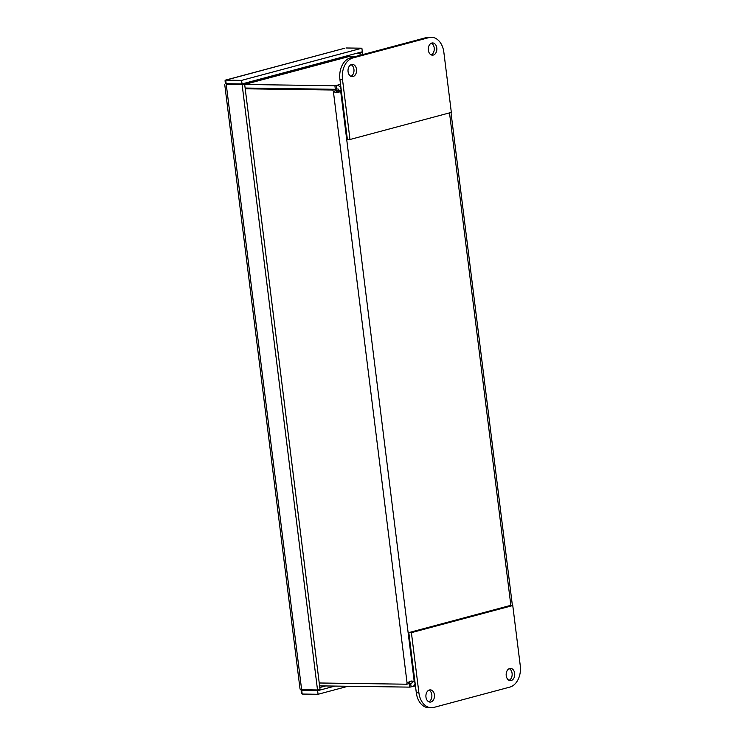 <?xml version="1.0" encoding="UTF-8"?>
<svg xmlns="http://www.w3.org/2000/svg" width="745" height="745" viewBox="0 0 745 745"><rect width="100%" height="100%" fill="white"/><g stroke="black" fill="none" stroke-linecap="round" stroke-linejoin="round"><path stroke-width="1.12" d="M225.931 81.894L226.154 83.71L242.032 83.934L362.321 51.768L361.884 48.201L241.594 80.376L225.456 80.125L344.861 48.183L225.716 80.153C224.711 80.106 224.878 81.466 226.229 84.213L242.134 84.706L317.519 689.945L301.641 689.721L300.039 689.041L224.739 84.539M361.884 48.201L346.006 47.978M242.032 83.934L241.594 80.376M360.18 55.26L359.919 53.202L362.424 52.532L359.593 52.495M357.097 53.165L359.919 53.202M362.675 54.599L362.424 52.532M302.545 689.74L301.734 690.494L317.612 690.717L318.059 694.275L347.999 686.266M317.612 690.717L334.933 686.08M302.852 689.74L301.734 690.494L302.181 694.051L301.269 692.505L301.11 689.628M318.059 694.275L302.181 694.051M242.134 84.706L244.63 84.036L320.015 689.274L317.519 689.945M225.94 81.987L225.716 80.153M227.16 84.241L226.257 84.483L301.641 689.721M244.63 84.036L233.66 83.887M325.639 685.949L319.801 687.514M311.056 689.851L309.417 689.833M302.908 690.187L309.473 690.28M233.753 84.585L233.66 83.822M227.095 83.729L227.188 84.502M335.911 90.797L338.705 90.052M409.778 681.349L409.545 682.234A3.427 2.393 -105 0 0 409.331 683.547L406.835 684.208L319.233 682.988M406.835 684.208A3.427 2.393 75 0 1 407.049 682.895L410.849 681.116L414.173 681.172A3.427 2.403 -89.2 0 1 414.732 681.722L415.067 683.863L414.043 685.773L411.11 686.89A3.427 0.475 -7.1 0 0 409.806 687.132L409.238 683.565M335.325 89.344A3.427 2.393 -105 0 0 335.865 90.666C336.684 92.315 337.429 92.501 338.118 91.225L340.698 91.263C338.081 92.967 335.632 92.995 333.369 91.328A3.427 2.393 75 0 1 332.819 90.005L335.325 89.344L245.133 88.078M245.217 88.785L332.819 90.005M244.667 84.334L348.586 56.545A5.15 3.604 75 0 1 349.284 56.452L355.402 56.545M319.596 685.866L409.806 687.132M409.545 682.234L407.049 682.895L333.369 91.328L335.865 90.666M411.11 686.89L410.663 683.333C412.413 682.997 412.907 682.448 412.153 681.684A3.427 2.403 90.8 0 0 411.594 681.135L411.51 681.023M411.594 681.135L414.173 681.172L340.698 91.263A3.427 2.403 -89.2 0 0 341.089 90.462L338.509 90.424C339.022 89.242 338.398 88.785 336.647 89.055A3.427 0.475 -7.1 0 0 335.343 89.298L334.896 85.74A3.427 0.475 172.9 0 1 336.2 85.498C339.375 85.312 341.005 86.96 341.089 90.462L341.285 90.406M336.647 89.055L336.2 85.498L340.53 84.343M334.896 85.74L244.686 84.483M335.343 89.298L245.133 88.04M409.359 683.575A3.427 0.475 172.9 0 1 410.663 683.333L411.352 683.174M412.153 681.684L414.928 681.666M338.118 91.225A3.427 2.403 90.8 0 0 338.509 90.424M350.923 76.344A6.118 4.293 90.8 0 0 353.94 69.36A6.118 4.293 90.8 0 0 351.081 64.675M356.52 69.397A6.118 4.293 -89.2 0 1 352.208 76.642A6.118 4.293 -89.2 0 1 348.008 70.468A6.118 4.293 -89.2 0 1 352.385 64.405A6.118 4.293 -89.2 0 1 356.52 69.397M431.187 54.879A6.118 4.293 90.8 0 0 434.205 47.894A6.118 4.293 90.8 0 0 431.355 43.21M436.784 47.931A6.118 4.293 -89.2 0 1 432.472 55.177A6.118 4.293 -89.2 0 1 428.273 49.002A6.118 4.293 -89.2 0 1 432.649 42.94A6.118 4.293 -89.2 0 1 436.784 47.931M342.486 79.361A18.355 12.87 -89.2 0 1 352.906 57.933L428.934 37.604A18.355 12.87 -89.2 0 1 431.439 37.287A18.355 12.87 -89.2 0 1 443.852 52.252L451.34 112.393L349.973 139.501L342.486 79.361L339.906 79.333L347.394 139.464L349.973 139.501M431.439 37.287L428.859 37.25A18.355 12.87 90.8 0 0 426.354 37.567L350.327 57.896A18.355 12.87 90.8 0 0 339.906 79.333M509.077 680.325A6.118 4.293 90.8 0 0 512.085 673.34A6.118 4.293 90.8 0 0 509.235 668.656M506.228 675.64A6.118 4.293 -89.2 0 1 510.53 668.386A6.118 4.293 -89.2 0 1 514.739 674.57A6.118 4.293 -89.2 0 1 510.362 680.632A6.118 4.293 -89.2 0 1 506.228 675.64M428.813 701.79A6.118 4.293 90.8 0 0 431.821 694.815A6.118 4.293 90.8 0 0 428.971 690.121M425.963 697.106A6.118 4.293 -89.2 0 1 430.265 689.861A6.118 4.293 -89.2 0 1 434.475 696.035A6.118 4.293 -89.2 0 1 430.098 702.097A6.118 4.293 -89.2 0 1 425.963 697.106M520.261 665.667A18.355 12.87 -89.2 0 1 509.831 687.104L433.813 707.433A18.355 12.87 -89.2 0 1 431.308 707.75A18.355 12.87 -89.2 0 1 418.895 692.785L411.398 632.645L512.765 605.536L520.261 665.667M418.895 692.785L416.306 692.748L408.819 632.607L510.185 605.499L512.765 605.536M416.306 692.748A18.355 12.87 90.8 0 0 428.72 707.713L431.308 707.75M408.819 632.607L411.398 632.645M349.284 56.452L244.677 84.436M510.874 605.508L449.514 112.886M410.663 683.333L411.836 683.016M352.906 57.933L350.327 57.896M426.354 37.567L428.934 37.604M512.402 605.527L450.986 112.486M412.339 686.657L415.449 685.828"/></g></svg>
